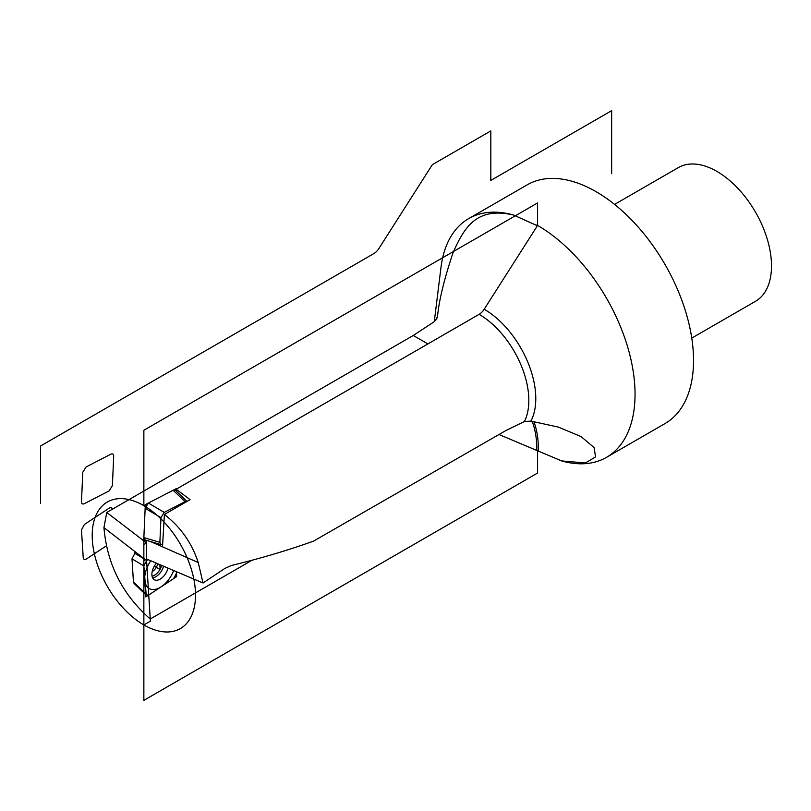 <?xml version="1.0" encoding="UTF-8"?>
<svg xmlns="http://www.w3.org/2000/svg" width="811" height="811" viewBox="0 0 811 811"><rect width="100%" height="100%" fill="white"/><g stroke="black" fill="none" stroke-linecap="round" stroke-linejoin="round"><path stroke-width="1.22" d="M427.894 343.915L413.286 335.48L106.758 512.461L103.94 527.626C107.082 564.243 122.522 594.706 150.248 619.006L148.748 595L176.686 576.621L175.784 576.094M413.286 335.48L433.814 321.977L436.784 318.682L437.514 316.513C438.954 300.739 444.093 279.572 452.923 253.032C464.328 226.918 476.909 206.541 513.556 215.037L537.146 225.651M252.059 560.229L150.248 619.006M106.758 512.461L145.919 542.458L146.588 542.072L146.588 559.904L147.48 559.377L203.034 582.997L224.779 568.481L231.257 565.541C260.554 558.434 287.986 550.294 313.543 541.119L505.973 430.499L524.423 421.507L530.891 421.102L558.211 427.052L581.061 436.561L594.058 447.51L595.578 456.897L585.42 462.98L561.638 460.922L499.008 434.514M524.423 421.507A70.293 40.58 -120 0 0 479.119 314.344L176.2 489.236L190.058 499.657L164.4 514.468L162.504 546.817L198.239 562.55C191.822 542.944 180.539 526.927 164.4 514.468M203.034 582.997L198.239 562.55M147.48 559.377L146.588 560.594L103.94 527.626M146.588 542.072L145.919 542.458L146.588 542.072L146.588 540.379L146.588 560.573L150.39 621.175L143.861 624.946A73.051 42.172 -120 0 0 195.512 595.122A73.051 42.172 -120 0 0 143.861 505.659L143.861 430.256L537.592 202.932L537.592 225.438A137.829 79.579 -120 0 0 536.811 224.992L536.821 226.644L484.197 309.234A72.96 42.121 60 0 1 530.891 421.102M150.44 541.515L162.504 546.817L150.755 541.606M176.372 571.664L176.686 576.621L176.372 571.664L176.686 576.621L145.808 596.937L176.686 576.621M148.058 559.631L146.588 560.594M434.28 321.622L440.991 267.336A137.829 79.579 60 0 1 468.677 218.615A137.829 79.579 60 0 1 513.556 215.037M561.638 460.922A137.829 79.579 -120 0 0 606.506 457.343A137.829 79.579 -120 0 0 627.633 346.895A137.829 79.579 -120 0 0 537.592 225.438M479.119 314.344A11.03 6.366 120 0 0 484.197 309.234M176.129 490.969L176.2 489.236M468.677 218.615L527.16 184.857A137.829 79.579 60 0 1 596.075 191.68A137.829 79.579 -120 0 1 686.116 313.137A137.829 79.579 -120 0 1 664.99 423.585L606.506 457.343M614.576 204.413L678.331 167.603A77.187 44.564 60 0 1 716.924 171.425A77.187 44.564 -120 0 1 767.348 239.438A77.187 44.564 -120 0 1 755.517 301.286L691.763 338.096M134.727 553.437L134.596 551.308M143.861 565.966L146.203 595.071L148.889 594.909L173.605 578.648L176.474 573.184L173.605 578.648L148.889 594.909C146.963 596.014 145.868 595.548 145.595 593.51L143.861 565.966L146.73 560.502L143.861 565.966L132 558.799L133.45 581.984L145.595 593.51M168.009 568.116A11.719 6.762 -60 0 1 160.74 578.78A11.719 6.762 -60 0 1 154.313 579.723A11.719 6.762 -60 0 1 156.432 563.189M134.19 583.646L133.45 581.984M136.167 552.484L134.869 553.335L145.564 559.803M132 558.799L134.869 553.335M157.719 563.736A7.857 4.531 -60 0 1 152.752 571.248A7.857 4.531 120 0 1 152.194 571.583M143.861 537.602L145.159 508.284L148.403 503.033L173.149 490.25L175.581 490.452L173.149 490.25L148.403 503.033L145.159 508.284L143.861 537.602L145.068 539.944L143.861 537.602L159.879 542.326L160.973 517.651L145.159 508.284M186.966 501.441L185.04 501.634L164.217 512.4L160.973 517.651M159.879 542.326L161.085 544.668L162.646 544.465M611.666 173.676L611.666 110.651L490.817 180.427L490.817 130.906L432.334 164.674L378.94 248.47A11.03 6.366 120 0 1 373.861 253.579L40.55 446.009L40.55 503.408M146.588 559.002L143.861 560.796L143.861 700.349L537.592 473.026L537.592 450.551M148.058 503.236L143.861 505.659A73.051 42.172 -120 0 0 92.201 535.483A73.051 42.172 -120 0 0 143.861 624.946L143.861 538.007L143.861 544.546L146.588 542.975M143.648 562.53L145.808 596.937L143.648 562.53M145.321 504.624L143.699 541.261L145.828 540.156L143.699 541.261L145.321 504.624L176.23 488.658L145.321 504.624M159.858 564.649L160.162 569.575L154.313 566.19M150.775 560.786A21.887 12.641 120 0 0 145.686 584.244A21.887 12.641 120 0 0 161.247 586.779A21.887 12.641 120 0 0 173.666 570.518M86.027 467.024L82.783 472.276L81.485 501.593C81.526 503.793 82.499 504.472 84.405 503.651L109.15 490.868L112.394 485.617L113.692 456.299C113.652 454.099 112.678 453.41 110.772 454.231L86.027 467.024M112.364 509.632C112.09 507.595 110.995 507.118 109.069 508.223L84.354 524.494L81.485 529.948L83.219 557.492C83.492 559.539 84.587 560.006 86.513 558.901L106.322 545.864M146.588 559.904L147.42 559.357M532.128 421.284A109.181 63.035 -60 0 1 536.821 450.196M533.841 421.558A110.286 63.674 -60 0 1 538.372 450.967M435.882 320.041A72.96 42.121 60 0 1 437.514 316.513M536.831 226.644A110.286 63.674 120 0 0 536.811 224.992M152.052 576.185A10.908 6.295 120 0 0 155.063 574.898A10.908 6.295 -60 0 0 161.703 565.429M163.599 566.23A11.719 6.762 -60 0 1 156.482 576.327A11.719 6.762 120 0 1 152.58 577.797M164.217 512.4L148.403 503.033M185.04 501.634L173.149 490.25M134.079 583.535L146.01 594.879M187.027 501.411L175.45 490.32M160.943 544.617L145.078 539.933"/></g></svg>
